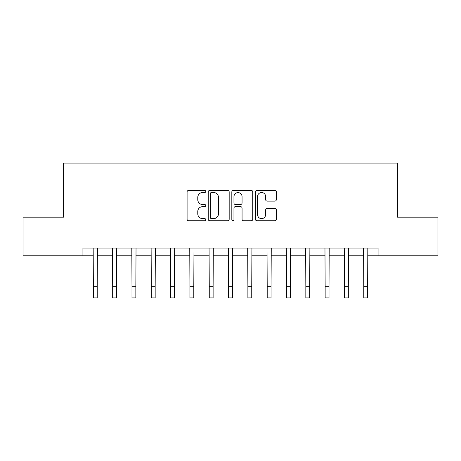 <?xml version="1.0" encoding="UTF-8"?>
<svg xmlns="http://www.w3.org/2000/svg" width="461" height="461" viewBox="0 0 461 461"><rect width="100%" height="100%" fill="white"/><g stroke="black" fill="none" stroke-linecap="round" stroke-linejoin="round"><path stroke-width="0.69" d="M205.779 191.476A1.06 1.06 0 0 0 204.713 190.416L188.601 190.416A1.516 1.516 0 0 0 187.085 191.932L187.085 219.234A1.516 1.516 0 0 0 188.601 220.75L204.713 220.75A1.06 1.06 0 0 0 205.779 219.69A1.06 1.06 0 0 0 204.713 218.629L202.627 218.629A4.852 4.852 0 0 1 197.775 213.771L197.775 211.501A4.852 4.852 0 0 1 202.627 206.643L204.713 206.643A1.06 1.06 0 0 0 205.779 205.583A1.06 1.06 0 0 0 204.713 204.523L202.627 204.523A4.852 4.852 0 0 1 197.775 199.665L197.775 197.394A4.852 4.852 0 0 1 202.627 192.537L204.713 192.537A1.06 1.06 0 0 0 205.779 191.476M274.825 201.105A1.516 1.516 0 0 0 276.346 199.59L276.346 191.932A1.516 1.516 0 0 0 274.825 190.416L256.927 190.416A1.516 1.516 0 0 0 255.411 191.932L255.411 219.234A1.516 1.516 0 0 0 256.927 220.75L274.825 220.75A1.516 1.516 0 0 0 276.346 219.234L276.346 209.98A1.516 1.516 0 0 0 274.825 208.464L267.167 208.464A1.516 1.516 0 0 0 265.651 209.98L265.651 214.572A4.057 4.057 0 0 1 261.594 218.629A4.057 4.057 0 0 1 257.538 214.572L257.538 196.593A4.057 4.057 0 0 1 261.594 192.537A4.057 4.057 0 0 1 265.651 196.593L265.651 199.59A1.516 1.516 0 0 0 267.167 201.105L274.825 201.105M82.928 255.803L23.05 255.803L23.05 217.171L63.612 217.171L63.612 163.09L397.388 163.09L397.388 217.171L437.95 217.171L437.95 255.803L378.072 255.803L378.072 248.076L82.928 248.076L82.928 255.803L93.358 255.803M229.175 191.932A1.516 1.516 0 0 0 227.653 190.416L209.761 190.416A1.516 1.516 0 0 0 208.239 191.932L208.239 219.234A1.516 1.516 0 0 0 209.761 220.75L227.653 220.75A1.516 1.516 0 0 0 229.175 219.234L229.175 191.932M233.347 190.416L251.239 190.416A1.516 1.516 0 0 1 252.761 191.932L252.761 219.234A1.516 1.516 0 0 1 251.239 220.75L243.581 220.75A1.516 1.516 0 0 1 242.065 219.234L242.065 208.159A1.516 1.516 0 0 0 240.55 206.643L235.467 206.643A1.516 1.516 0 0 0 233.952 208.159L233.952 219.69A1.06 1.06 0 0 1 232.891 220.75A1.06 1.06 0 0 1 231.825 219.69L231.825 191.932A1.516 1.516 0 0 1 233.347 190.416M97.225 255.803L112.674 255.803M116.535 255.803L131.99 255.803M135.851 255.803L151.306 255.803M155.167 255.803L170.622 255.803M174.483 255.803L189.938 255.803M193.799 255.803L209.254 255.803M213.115 255.803L228.57 255.803M232.43 255.803L247.885 255.803M251.746 255.803L267.201 255.803M271.062 255.803L286.517 255.803M290.378 255.803L305.833 255.803M309.694 255.803L325.149 255.803M329.01 255.803L344.465 255.803M348.326 255.803L363.775 255.803M367.642 255.803L378.072 255.803M211.426 192.537A1.06 1.06 0 0 0 210.366 193.603L210.366 217.563A1.06 1.06 0 0 0 211.426 218.629L213.627 218.629A4.852 4.852 0 0 0 218.479 213.771L218.479 197.394A4.852 4.852 0 0 0 213.627 192.537L211.426 192.537M242.065 196.674A4.057 4.057 0 0 0 238.009 192.617A4.057 4.057 0 0 0 233.952 196.674L233.952 203.007A1.516 1.516 0 0 0 235.467 204.523L240.55 204.523A1.516 1.516 0 0 0 242.065 203.007L242.065 196.674M93.174 248.076L93.358 286.321L97.225 286.321L97.404 248.076M93.358 286.321L93.358 297.91L97.225 297.91L97.225 286.321M112.49 248.076L112.674 286.321L116.535 286.321L116.719 248.076M112.674 286.321L112.674 297.91L116.535 297.91L116.535 286.321M131.806 248.076L131.99 286.321L135.851 286.321L136.035 248.076M131.99 286.321L131.99 297.91L135.851 297.91L135.851 286.321M151.122 248.076L151.306 286.321L155.167 286.321L155.351 248.076M151.306 286.321L151.306 297.91L155.167 297.91L155.167 286.321M170.437 248.076L170.622 286.321L174.483 286.321L174.667 248.076M170.622 286.321L170.622 297.91L174.483 297.91L174.483 286.321M189.753 248.076L189.938 286.321L193.799 286.321L193.983 248.076M189.938 286.321L189.938 297.91L193.799 297.91L193.799 286.321M209.069 248.076L209.254 286.321L213.115 286.321L213.299 248.076M209.254 286.321L209.254 297.91L213.115 297.91L213.115 286.321M228.385 248.076L228.57 286.321L232.43 286.321L232.615 248.076M228.57 286.321L228.57 297.91L232.43 297.91L232.43 286.321M247.701 248.076L247.885 286.321L251.746 286.321L251.931 248.076M247.885 286.321L247.885 297.91L251.746 297.91L251.746 286.321M267.017 248.076L267.201 286.321L271.062 286.321L271.247 248.076M267.201 286.321L267.201 297.91L271.062 297.91L271.062 286.321M286.333 248.076L286.517 286.321L290.378 286.321L290.563 248.076M286.517 286.321L286.517 297.91L290.378 297.91L290.378 286.321M305.649 248.076L305.833 286.321L309.694 286.321L309.878 248.076M305.833 286.321L305.833 297.91L309.694 297.91L309.694 286.321M324.965 248.076L325.149 286.321L329.01 286.321L329.194 248.076M325.149 286.321L325.149 297.91L329.01 297.91L329.01 286.321M344.281 248.076L344.465 286.321L348.326 286.321L348.51 248.076M344.465 286.321L344.465 297.91L348.326 297.91L348.326 286.321M363.596 248.076L363.775 286.321L367.642 286.321L367.826 248.076M363.775 286.321L363.775 297.91L367.642 297.91L367.642 286.321"/></g></svg>
